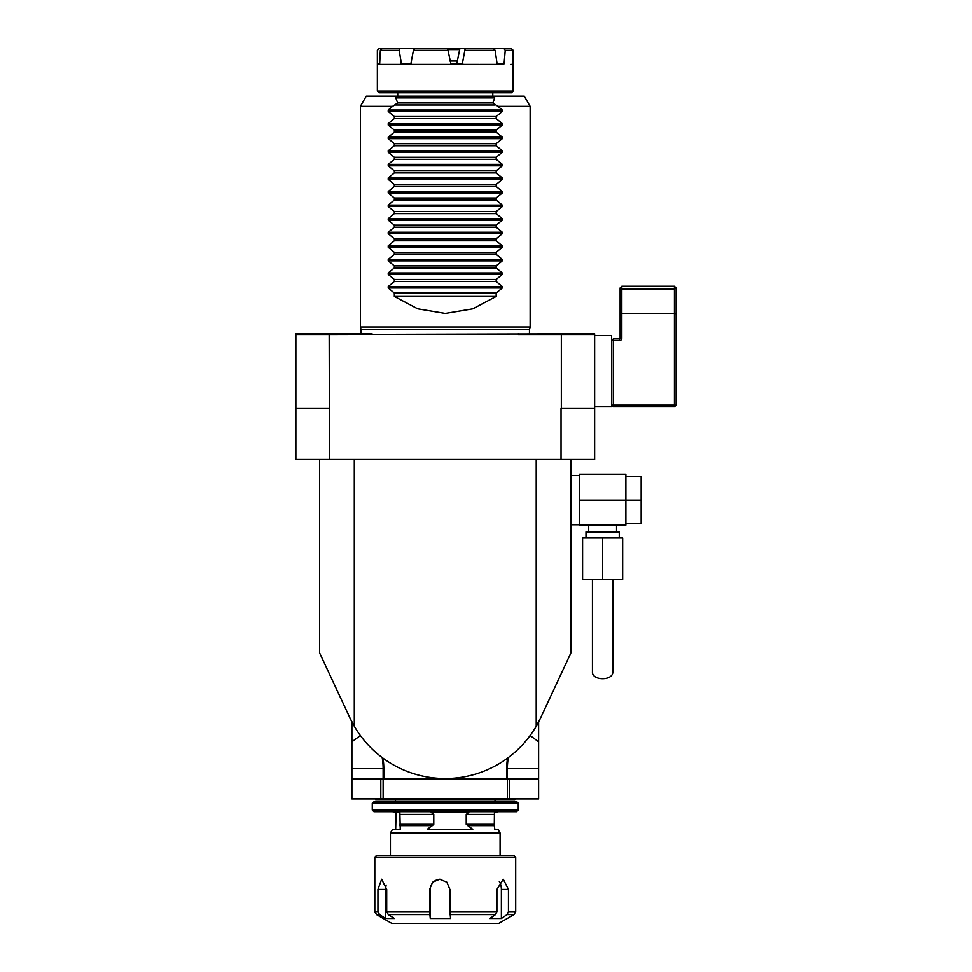 <?xml version="1.0" encoding="UTF-8"?>
<svg xmlns="http://www.w3.org/2000/svg" width="972" height="972" viewBox="0 0 972 972"><rect width="100%" height="100%" fill="white"/><g stroke="black" fill="none" stroke-linecap="round" stroke-linejoin="round"><path stroke-width="1.46" d="M352.569 779.593L351.888 778.912L351.888 721.904A105.255 105.255 0 0 1 349.871 717.798L319.63 652.965L349.871 717.798L319.63 652.965L319.63 459.428M450.437 64.043L457.18 64.043M457.739 60.993L449.854 60.993M459.647 49.572L447.715 49.572M447.545 49.11L459.744 49.11M479.378 64.383L462.222 64.383L465.175 48.6L511.466 48.6L513.167 50.301L505.246 50.301L503.994 48.6M447.958 50.301L451.032 64.383L410.755 64.383L413.44 50.301L414.692 48.6L447.375 48.6L447.958 50.301L413.44 50.301M561.342 408.495L561.342 334.477L594.645 334.477L594.645 408.495L561.038 408.495L561.038 459.428L594.645 459.428L594.645 408.495M594.645 334.477L594.645 333.797L329.168 334.477L329.484 459.428L561.038 459.428M372.045 333.797L295.865 333.797L295.865 408.495L329.168 408.495M502.305 259.403L502.305 260.848L496.182 265.891L496.182 267.932L502.305 272.986L502.305 274.42L496.182 279.474L496.182 281.516L502.305 286.57L502.305 288.004L496.182 293.058L496.182 296.448L472.781 308.841L445.261 313.434L417.729 308.841L394.328 296.448L394.328 293.058L388.217 288.004L388.217 286.57L394.328 281.516L394.328 279.474L388.217 274.42L388.217 272.986L394.328 267.932L394.328 265.891L388.217 260.848L388.217 259.403L394.328 254.348L394.328 252.319L388.217 247.265L388.217 245.819L394.328 240.764L394.328 238.735L388.217 233.681L388.217 232.235L394.328 227.193L394.328 225.152L388.217 220.097L388.217 218.664L394.328 213.609L394.328 211.568L388.217 206.514L388.217 205.08L394.328 200.025L394.328 197.984L388.217 192.942L388.217 191.496L394.328 186.442L394.328 184.413L388.217 179.358L388.217 177.912L394.328 172.87L394.328 170.829L388.217 165.775L388.217 164.341L394.328 159.286L394.328 157.245L388.217 152.191L388.217 150.757L394.328 145.703L394.328 143.662L388.217 138.619L388.217 137.174L394.328 132.119L394.328 130.09L388.217 125.036L388.217 123.59L394.328 118.548L394.328 116.506L388.217 111.452L388.217 110.018L392.567 106.325L360.381 106.325L360.381 327.005L530.141 327.005L530.141 106.325L497.943 106.325L502.305 110.018L502.305 111.452L496.182 116.506L496.182 118.548L502.305 123.59L502.305 125.036L496.182 130.09L496.182 132.119L502.305 137.174L502.305 138.619L496.182 143.662L496.182 145.703L502.305 150.757L502.305 152.191L496.182 157.245L496.182 159.286L502.305 164.341L502.305 165.775L496.182 170.829L496.182 172.87L502.305 177.912L502.305 179.358L496.182 184.413L496.182 186.442L502.305 191.496L502.305 192.942L496.182 197.984L496.182 200.025L502.305 205.08L502.305 206.514L496.182 211.568L496.182 213.609L502.305 218.664L502.305 220.097L496.182 225.152L496.182 227.193L502.305 232.235L502.305 233.681L496.182 238.735L496.182 240.764L502.305 245.819L502.305 247.265L496.182 252.319L496.182 254.348L502.305 259.403L388.217 259.403M561.342 334.477L518.477 334.477L518.477 333.797M295.865 334.477L329.168 334.477M496.182 265.891L394.328 265.891M394.328 267.932L496.182 267.932M394.328 254.348L496.182 254.348M496.182 252.319L394.328 252.319M394.328 240.764L496.182 240.764M496.182 238.735L394.328 238.735M394.328 227.193L496.182 227.193M496.182 225.152L394.328 225.152M394.328 213.609L496.182 213.609M496.182 211.568L394.328 211.568M394.328 200.025L496.182 200.025M496.182 197.984L394.328 197.984M394.328 186.442L496.182 186.442M496.182 184.413L394.328 184.413M394.328 172.87L496.182 172.87M496.182 170.829L394.328 170.829M394.328 159.286L496.182 159.286M496.182 157.245L394.328 157.245M394.328 145.703L496.182 145.703M496.182 143.662L394.328 143.662M394.328 132.119L496.182 132.119M496.182 130.09L394.328 130.09M394.328 118.548L496.182 118.548M496.182 116.506L394.328 116.506M496.182 279.474L394.328 279.474M394.328 281.516L496.182 281.516M496.182 293.058L394.328 293.058M496.182 296.448L394.328 296.448M392.567 106.325L397.67 102.923L395.762 97.868L397.791 96.131L366.262 96.131L360.381 106.325M530.141 106.325L524.26 96.131L492.719 96.131L494.76 97.868L492.853 102.923L497.943 106.325M397.791 96.131L492.719 96.131M395.653 104.964L494.87 104.964M492.853 102.923L397.67 102.923M349.871 717.798L354.294 726.266A105.255 105.255 0 0 0 536.216 726.266L536.216 459.428M354.294 726.266L354.294 459.428M570.88 652.965L540.651 717.81L570.88 652.965L570.88 459.428M537.941 779.593L538.622 778.912L538.622 721.904A105.255 105.255 0 0 0 540.651 717.81L536.216 726.266M395.519 799.628L495.003 799.628M374.317 801.523L516.557 801.523L518.258 803.224L372.264 803.224L374.317 801.523M518.258 810.016L516.557 811.717L373.953 811.717L372.264 810.016L518.258 810.016L518.258 803.224M390.428 855.494L390.428 832.968L392.506 829.371L400.245 829.371L399.857 812.398L392.287 811.717M396.066 812.398L395.677 829.371M498.223 811.717L494.444 812.398L494.286 825.653L494.833 829.371L498.016 829.371L500.094 832.968L390.428 832.968M466.22 814.427L468.844 812.398L431.155 812.398L433.779 814.427L433.779 824.305L427.23 829.371L472.769 829.371L466.22 824.305L466.22 814.427L494.177 814.427M513.799 855.494L515.707 857.195L374.803 857.195L376.504 855.494L513.799 855.494M374.803 857.195L374.803 911.639L377.938 911.639L377.938 889.453L381.656 879.259L386.698 889.453L386.698 911.639L429.588 911.639L429.588 889.453L432.54 882.248L439.684 879.259L446.889 882.248L449.902 889.453L449.902 911.639L496.911 911.639L496.911 889.453L503.289 879.259L508.453 889.453L508.453 911.639L515.707 911.639L515.707 857.195M499.316 881.653A10.182 5.771 90 0 1 501.382 889.453L501.382 918.504L507.044 914.579L508.453 911.639M377.938 911.639L379.493 914.579L385.702 918.504L385.702 889.453L377.938 889.453M386.139 885.018A10.182 4.374 -90 0 0 385.702 889.453M385.702 918.504L394.462 918.504L388.253 914.579L386.698 911.639M429.588 911.639L430.268 918.504L430.268 889.453L429.588 889.453M440.061 879.271A10.182 10.157 -90 0 0 430.268 889.453M430.268 918.504L450.583 918.504L449.902 911.639M496.911 911.639L495.501 914.579L489.827 918.504L501.382 918.504M515.707 911.639L514.006 914.579L498.733 923.4L391.777 923.4L376.504 914.579L379.493 914.579M507.384 779.593L507.384 798.948L538.622 798.948L538.622 779.593L383.126 779.593L383.126 798.948L351.888 798.948L351.888 779.593L383.126 779.593M507.384 798.948L383.126 798.948M375.654 798.948L375.654 799.628L514.856 799.628L514.856 798.948M351.888 778.912L383.126 778.912L383.126 768.718A67.906 67.906 0 0 0 382.203 757.601M382.992 758.184A68.587 68.587 0 0 1 383.806 768.718L383.806 779.593L383.126 778.912L506.716 778.912L506.716 768.718A68.587 68.587 0 0 1 507.53 758.184M508.307 757.601A67.906 67.906 0 0 0 507.384 768.718L507.384 778.912L506.716 779.593L506.716 778.912L538.622 778.912M329.484 459.428L295.865 459.428L295.865 408.495M585.995 538.026L585.995 531.915L619.261 531.915L619.261 538.026M579.373 500.167L625.883 500.167L625.883 525.123L579.373 525.123L579.373 474.19L625.883 474.19L625.883 500.167L641.168 500.167L641.168 523.762L625.883 523.762M625.883 476.572L641.168 476.572L641.168 500.167M602.628 538.026L582.593 538.026L582.593 579.446L622.663 579.446L622.663 538.026L602.628 538.026L602.628 579.446M612.81 579.446L612.81 671.688C613.526 681.02 591.729 681.032 592.446 671.688L592.446 579.446M613.32 338.888L613.32 340.589L611.619 340.589L613.32 338.888L619.431 338.888A0.68 0.68 0 0 0 620.112 338.207L620.112 287.967L621.813 286.266L674.434 286.266L676.135 287.967L676.135 405.105L674.434 406.794L613.32 406.794L611.619 405.105L674.434 405.105L674.434 313.434L621.813 313.434L621.813 338.207A2.381 2.381 0 0 1 619.431 340.589L613.32 340.589L613.32 406.794M676.135 313.725L674.434 313.434L674.434 288.939L621.813 288.939L621.813 313.434L620.112 313.725M676.135 405.105L674.434 405.105L674.434 406.794M674.434 286.266L674.434 288.939L676.135 287.967M620.112 287.967L621.813 288.939L621.813 286.266M594.645 406.794L611.619 406.794L611.619 335.498L594.645 335.498M456.621 64.383L459.878 48.6L465.175 48.6M379.056 48.6L377.355 50.301L379.08 48.6L414.692 48.6M465.175 50.301L495.149 50.301L493.545 48.6M382.118 48.6L380.344 50.301L399.188 50.301L399.966 48.6M447.375 48.6L459.878 48.6M448.444 48.6L448.396 49.28M457.435 49.28L457.557 48.6M513.167 91.04L511.466 92.741L379.056 92.741L377.355 91.04L513.167 91.04L513.167 50.301M495.149 50.301L497.178 64.383L504.079 63.824L505.246 50.301M451.032 64.383L462.222 64.383M399.188 50.301L401.497 64.383L412.359 64.383M377.355 91.04L377.355 50.301L377.598 64.383L379.675 63.824L380.344 50.301M410.451 64.383L377.598 64.383M480.059 64.383L497.178 64.383L480.059 64.383M511.005 64.383L512.912 64.383M502.305 288.004L388.217 288.004M388.217 286.57L502.305 286.57M502.305 274.42L388.217 274.42M388.217 272.986L502.305 272.986M397.111 96.435L493.399 96.435M494.76 97.868L395.762 97.868M388.217 110.018L502.305 110.018M502.305 111.452L388.217 111.452M502.305 125.036L388.217 125.036M388.217 123.59L502.305 123.59M502.305 138.619L388.217 138.619M388.217 137.174L502.305 137.174M502.305 152.191L388.217 152.191M388.217 150.757L502.305 150.757M502.305 165.775L388.217 165.775M388.217 164.341L502.305 164.341M502.305 179.358L388.217 179.358M388.217 177.912L502.305 177.912M502.305 192.942L388.217 192.942M388.217 191.496L502.305 191.496M502.305 206.514L388.217 206.514M388.217 205.08L502.305 205.08M502.305 220.097L388.217 220.097M388.217 218.664L502.305 218.664M502.305 233.681L388.217 233.681M388.217 232.235L502.305 232.235M502.305 247.265L388.217 247.265M388.217 245.819L502.305 245.819M502.305 260.848L388.217 260.848M361.013 329.374L529.509 329.374L361.013 329.374L360.381 327.005M399.589 814.427L433.779 814.427M466.22 824.305L494.177 824.305M399.589 824.305L433.779 824.305M399.699 825.653L432.698 825.653M467.301 825.653L494.286 825.653M514.006 914.579L507.044 914.579M429.733 914.579L388.253 914.579M495.501 914.579L450.036 914.579M501.382 889.453L508.453 889.453M509.705 779.593L509.705 798.948M380.805 779.593L380.805 798.948M383.806 768.718L351.888 768.718M538.622 768.718L506.716 768.718M351.888 741.818L360.393 735.573M538.622 741.818L530.129 735.573M619.431 338.888L619.431 340.589M620.112 338.207L621.813 338.207M379.675 63.824L377.549 63.824M411.338 63.824L400.986 63.824M457.265 63.824L462.866 63.824M496.741 63.824L504.079 63.824M529.509 329.374L530.141 327.005M361.049 329.727L361.049 333.797M529.461 329.727L529.461 333.797M495.003 800.187L495.161 801.523M395.519 800.187L395.349 801.523M372.264 810.016L372.264 803.224M500.094 855.494L500.094 832.968M374.803 911.639L376.504 914.579M616.552 531.915L616.552 525.123M588.704 531.915L588.704 525.123M570.88 524.783L579.373 524.783M570.88 475.551L579.373 475.551M492.792 96.131L492.792 92.741M397.718 96.131L397.718 92.741"/></g></svg>
